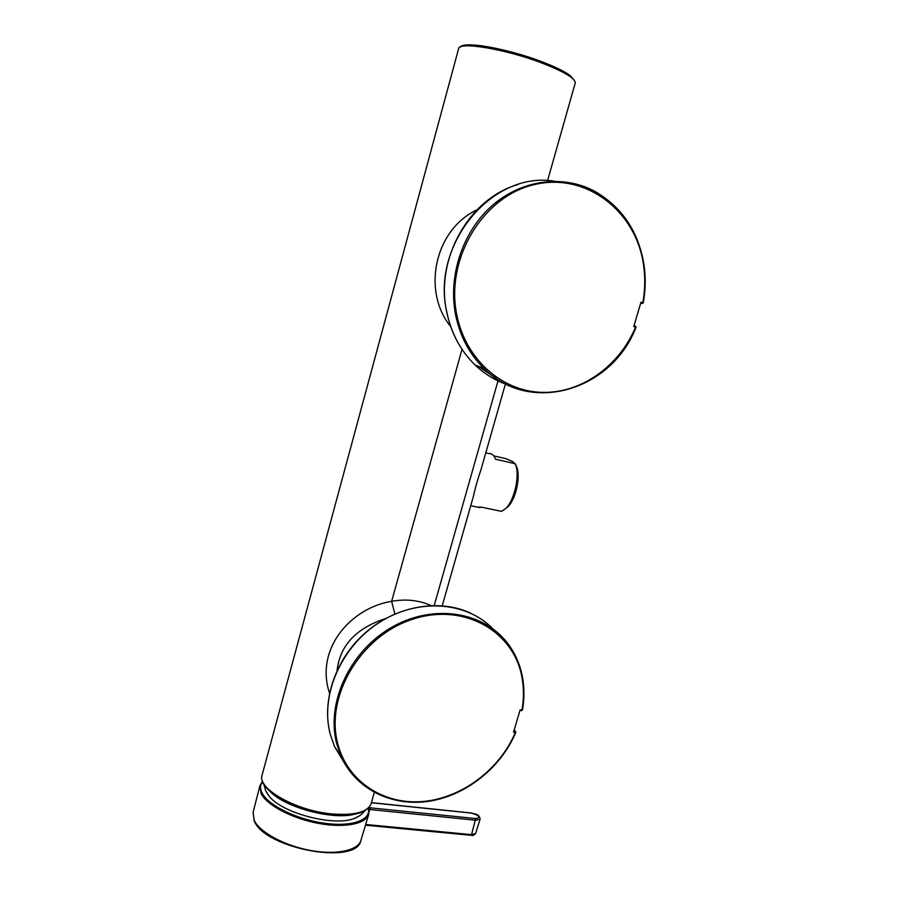 <?xml version="1.0" encoding="UTF-8"?>
<svg xmlns="http://www.w3.org/2000/svg" width="898" height="898" viewBox="0 0 898 898"><rect width="100%" height="100%" fill="white"/><g stroke="black" fill="none" stroke-linecap="round" stroke-linejoin="round"><path stroke-width="1.35" d="M337.076 670.368C339.972 645.46 356.158 628.185 385.624 618.554M394.873 614.008L391.64 601.323C405.784 598.775 418.906 600.178 430.984 605.521M329.499 693.133C314.704 648.502 351.32 607.778 391.64 601.323L462.021 349.344M505.406 383.985L480.89 470.058C478.555 476.456 474.862 489.118 473.65 495.449L442.243 605.735M450.706 326.591C422.038 291.816 434.06 229.978 477.018 209.806M368.932 807.538L369.796 809.513L475.861 820.256L480.116 819.077L475.637 833.445L471.506 834.635L475.749 818.561C481.126 817.427 479.655 815.597 471.338 813.083L470.911 813.038M368.932 809.513L369.796 809.513L369.134 811.725M368.719 808.604L369.998 808.918M634.1 325.727L635.447 326.12L635.616 327.074L633.764 326.535L640.981 302.199L642.822 302.749C645.134 289.998 645.359 277.269 643.484 264.573C636.009 211.075 585.788 171.956 534.164 184.651C482.394 196.516 445.127 259.455 456.835 315.063C465.624 359.166 501.443 390.742 540.798 392.325C580.22 393.998 618.991 366.833 635.616 327.074L635.896 327.276C611.605 390.574 530.247 415.179 484.157 368.64L484.157 368.64C530.325 415.19 611.74 390.563 636.009 327.299L635.638 326.21L635.919 327.22M640.79 303.221L643.271 302.806L642.216 303.513L640.813 303.097M513.521 732.196L520.133 709.869L521.985 710.127C523.994 698.599 523.927 687.363 521.772 676.419C513.106 630.205 462.358 602.064 411.52 619.62C360.513 636.446 325.009 696.264 337.76 743.724C347.38 781.44 383.536 804.911 422.632 801.532C461.785 798.221 499.737 769.541 515.362 732.454L515.261 731.342L515.362 732.454L513.521 732.196M522.243 676.071C524.365 687.037 524.421 698.285 522.412 709.813L521.581 710.644L520.043 710.43M513.948 731.163L515.261 731.342L514.307 730.299M493.664 455.836L506.146 458.721L513.005 461.752L515.71 464.805C519.863 476.075 514.408 500.231 505.866 508.391L501.589 511.4L481.799 507.213L477.085 507.033M515.531 464.3L516.878 467.274C520.649 477.467 515.733 499.243 507.987 506.629L505.742 508.515M515.329 463.761L495.528 459.215C493.956 455.252 491.734 453.367 488.871 453.557L485.796 452.839M262.126 775.03C256.828 789.914 295.97 811.601 331.766 814.722C354.407 816.529 367.551 812.735 371.211 803.351C368 812.073 355.013 815.62 332.249 813.958C296.082 810.973 256.738 788.5 262.126 775.03L458.62 48.638C458.676 41.286 505.799 49.132 541.988 63.051C564.629 71.896 575.697 78.609 575.18 83.2L547.578 180.633M497.997 380.864L434.228 605.443M460.315 46.965C460.012 46.258 465.692 43.452 483.259 46.034C501.69 48.93 521.21 54.149 541.797 61.704C508.65 48.952 464.928 41.072 460.932 46.718M470.743 835.162L471.506 834.635L365.688 824.476M471.338 813.083L371.379 802.733M259.949 785.582L261.06 793.506C266.695 805.091 291.839 818.437 318.128 823.331C344.45 828.304 366.305 823.937 368.786 814.127L360.974 840.225C357.236 865.885 264.764 848.711 254.213 820.918L253.101 812.409L254.19 820.301C259.657 832.244 284.453 845.736 310.517 850.451C336.593 855.266 358.369 850.44 360.974 840.225L360.985 840.214M369.314 807.089L369.628 807.762L475.749 818.561M368.528 807.976L368.809 814.026M262.631 781.765C260.117 784.897 259.904 788.601 261.992 792.855L261.06 793.506M261.992 792.855C267.974 805.259 296.767 819.481 324.481 823.253C352.241 827.17 371.525 819.919 368.225 808.279M643.159 302.772C645.482 289.964 645.718 277.19 643.844 264.439M643.484 264.573L643.821 264.293C638.265 231.269 621.843 206.91 594.543 191.195C563.012 174.347 521.671 179.611 492.048 205.721C462.425 231.819 447.855 276.236 455.656 315.176C460.169 336.671 469.665 354.497 484.157 368.64L475.042 364.925C484.348 373.793 494.843 380.281 506.528 384.389M456.835 315.063L455.656 315.176M594.543 191.195C621.899 206.91 638.355 231.291 643.933 264.338C645.819 277.145 645.595 289.964 643.271 302.806L642.216 303.513L640.813 303.109M554.324 181.194C492.093 170.631 430.714 244.784 446.856 312.291C451.324 333.439 460.719 350.983 475.042 364.925C460.674 350.961 451.245 333.394 446.766 312.235C434.901 259.443 468.969 198.256 518.09 184.517M478.41 366.294L496.123 378.339M515.531 731.432L514.217 730.523M521.772 676.419L522.187 675.835C519.931 664.643 515.598 654.507 509.2 645.426C486.155 612.458 435.597 602.985 393.268 626.434C350.826 649.557 325.705 701.944 336.683 743.679L341.049 756.341C355.664 789.275 391.999 806.875 429.019 801.139C466.096 795.37 500.758 767.588 515.654 732.499M337.76 743.724L336.683 743.679M522.479 709.97L520.043 710.385M492.62 628.566C466.309 601.514 418.041 597.855 379.731 622.202C341.33 646.324 319.946 694.973 330.183 733.992L334.494 746.474L344.192 762.649M266.313 792.014L269.535 796.706C282.937 813.442 334.337 826.676 354.003 818.538L358.628 816.327M270.657 792.047C286.238 807.976 333.562 820.289 355.08 814.104M516.878 467.274L515.71 464.805M374.298 792.451L371.211 803.34M541.977 61.76C555.099 66.789 564.494 71.369 570.151 75.522L574.574 80.652M458.934 48.009L458.62 48.638M475.614 833.524C473.976 835.342 472.438 835.937 471.001 835.297L365.475 825.195M480.116 819.088C479.375 813.846 474.941 814.183 471.181 812.971M371.413 802.632L471.091 812.959M253.101 812.409L259.859 785.896L262.463 781.294M341.049 756.341C355.731 789.376 392.19 806.976 429.233 801.207C466.331 795.415 500.961 767.599 515.8 732.454L515.699 731.612M522.266 675.981C524.432 687.015 524.499 698.341 522.479 709.948M522.254 675.913C519.976 664.688 515.632 654.53 509.2 645.426M471.506 613.536C440.671 598.618 398.027 605.297 367.192 631.204C336.357 657.055 321.203 699.374 330.15 733.935L334.494 746.474L341.038 756.318M514.79 730.68L514.52 729.76M269.535 796.706L265.673 790.734L263.877 784.336M364.88 810.737C361.838 814.52 358.212 817.113 354.003 818.538M470.743 505.697L480.015 507.651M507.987 506.629L505.866 508.391"/></g></svg>
